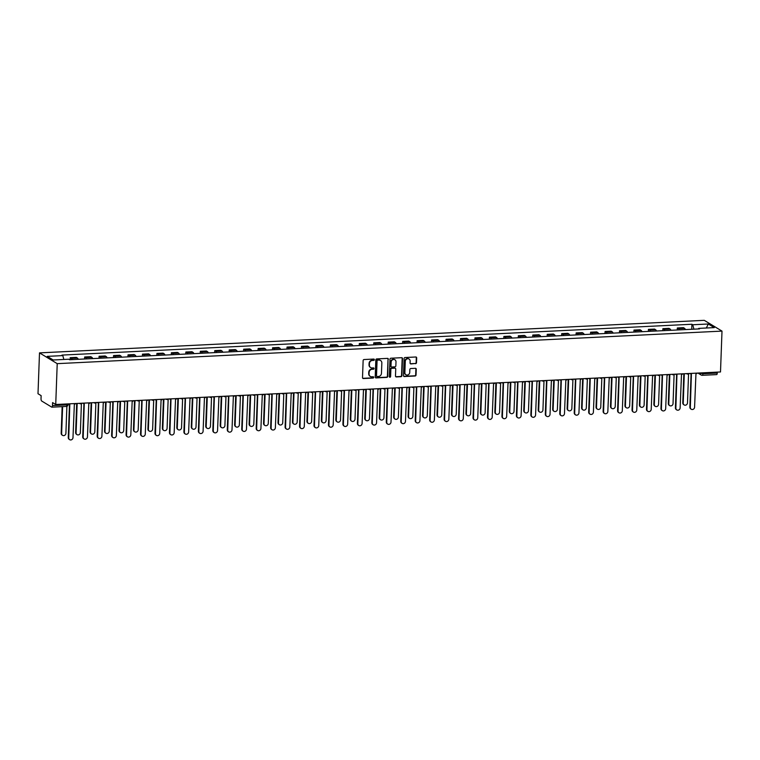 <?xml version="1.0" encoding="UTF-8"?>
<svg xmlns="http://www.w3.org/2000/svg" width="760" height="760" viewBox="0 0 760 760"><rect width="100%" height="100%" fill="white"/><g stroke="black" fill="none" stroke-linecap="round" stroke-linejoin="round"><path stroke-width="1.14" d="M374.357 359.698A0.684 0.617 121.3 0 0 373.749 359.062L364.087 359.537A0.978 0.883 121.3 0 0 363.137 360.525L362.51 377.634A0.978 0.883 121.3 0 0 363.385 378.537L373.046 378.062A0.684 0.617 121.3 0 0 373.426 376.817A0.684 0.617 121.3 0 0 373.103 376.732L371.849 376.798A3.116 2.831 121.3 0 1 369.046 373.901L369.103 372.466A3.116 2.831 121.3 0 1 372.124 369.284L373.378 369.227A0.684 0.617 121.3 0 0 373.749 367.983A0.684 0.617 121.3 0 0 373.426 367.897L372.172 367.954A3.116 2.831 121.3 0 1 369.369 365.056L369.426 363.631A3.116 2.831 121.3 0 1 372.447 360.449L373.702 360.392A0.684 0.617 121.3 0 0 374.357 359.698M370.49 367.469A3.116 2.831 121.3 0 1 369.018 364.847L369.075 363.423A3.116 2.831 121.3 0 1 372.096 360.24L373.34 360.173A0.684 0.617 121.3 0 0 373.882 359.072M362.748 378.29A0.978 0.883 121.3 0 0 363.033 378.318L372.695 377.844A0.684 0.617 121.3 0 0 373.236 376.741M370.167 376.305A3.116 2.831 121.3 0 1 368.695 373.683L368.742 372.257A3.116 2.831 121.3 0 1 371.773 369.075L373.017 369.008A0.684 0.617 121.3 0 0 373.559 367.906M415.549 363.698A0.978 0.883 121.3 0 0 416.49 362.71L416.67 357.903A0.978 0.883 121.3 0 0 415.796 357L405.061 357.523A0.978 0.883 121.3 0 0 404.111 358.52L403.484 375.62A0.978 0.883 121.3 0 0 404.358 376.533L415.093 376.01A0.978 0.883 121.3 0 0 416.043 375.012L416.252 369.217A0.978 0.883 121.3 0 0 415.378 368.305L410.78 368.534A0.978 0.883 121.3 0 0 409.839 369.531L409.735 372.4A2.603 2.365 121.3 0 1 405.945 374.747A2.603 2.365 121.3 0 1 404.871 372.637L405.279 361.38A2.603 2.365 121.3 0 1 409.07 359.034A2.603 2.365 121.3 0 1 410.144 361.142L410.077 363.023A0.978 0.883 121.3 0 0 410.951 363.926L415.188 363.489A0.978 0.883 121.3 0 0 416.138 362.491L416.309 357.694A0.978 0.883 121.3 0 0 416.072 357.038M722 331.103L720.499 371.963L55.727 404.5L57.218 363.651L722 331.103L704.273 320.33L39.501 352.877L38 393.727L41.135 395.637L41.03 398.63A1.985 0.703 -92.8 0 0 41.667 401.005L51.699 407.103A1.985 0.703 -92.8 0 0 51.861 407.151A1.985 0.703 -92.8 0 0 52.478 405.593L66.842 404.89L68.115 404.538L68.134 403.892M388.379 359.29A0.978 0.883 121.3 0 0 387.505 358.387L376.77 358.91A0.978 0.883 121.3 0 0 375.829 359.908L375.202 377.007A0.978 0.883 121.3 0 0 376.077 377.919L386.812 377.387A0.978 0.883 121.3 0 0 387.752 376.399L388.027 359.081A0.978 0.883 121.3 0 0 387.78 358.416M390.916 358.216L401.651 357.694A0.978 0.883 121.3 0 1 402.524 358.596L401.897 375.706A0.978 0.883 121.3 0 1 400.947 376.694L396.359 376.922A0.978 0.883 121.3 0 1 395.485 376.019L395.741 369.084A0.978 0.883 121.3 0 0 394.867 368.173L391.818 368.324A0.978 0.883 121.3 0 0 390.868 369.322L390.611 376.542A0.684 0.617 121.3 0 1 389.614 377.15A0.684 0.617 121.3 0 1 389.329 376.599L389.975 359.214A0.978 0.883 121.3 0 1 390.916 358.216M717.288 372.115L717.26 373.055A1.985 0.703 87.2 0 1 716.642 374.604A1.985 0.703 87.2 0 1 716.471 374.556M55.727 404.5L52.582 402.591L52.478 405.593M57.218 363.651L39.501 352.877M78.261 359.299A4.569 1.624 -92.8 0 0 77.396 358.045L71.278 358.34A4.569 1.624 87.2 0 1 72.143 359.603M71.278 358.34L70.195 357.684L70.129 359.698M77.396 358.045L76.313 357.39L70.195 357.684M84.578 358.995L84.654 356.981L85.737 357.637A4.569 1.624 87.2 0 1 86.602 358.891M92.71 358.596A4.569 1.624 -92.8 0 0 91.855 357.333L90.772 356.677L84.654 356.981M99.037 358.283L99.113 356.269L100.197 356.924A4.569 1.624 87.2 0 1 101.052 358.188M107.169 357.884A4.569 1.624 -92.8 0 0 106.305 356.63L105.231 355.974L99.113 356.269M113.496 357.58L113.563 355.566L114.646 356.221A4.569 1.624 87.2 0 1 115.51 357.476M121.628 357.181A4.569 1.624 -92.8 0 0 120.764 355.917L119.681 355.262L113.563 355.566M127.946 356.867L128.022 354.853L129.105 355.509A4.569 1.624 87.2 0 1 129.969 356.772M136.078 356.469A4.569 1.624 -92.8 0 0 135.223 355.214L134.14 354.559L128.022 354.853M142.405 356.165L142.481 354.151L143.564 354.806A4.569 1.624 87.2 0 1 144.419 356.06M150.537 355.765A4.569 1.624 -92.8 0 0 149.673 354.502L148.599 353.846L142.481 354.151M156.864 355.452L156.93 353.438L158.013 354.094A4.569 1.624 87.2 0 1 158.878 355.357M164.996 355.053A4.569 1.624 -92.8 0 0 164.131 353.799L163.048 353.144L156.93 353.438M171.314 354.749L171.389 352.735L172.472 353.39A4.569 1.624 87.2 0 1 173.337 354.644M179.445 354.35A4.569 1.624 -92.8 0 0 178.59 353.087L177.507 352.431L171.389 352.735M185.773 354.036L185.848 352.022L186.931 352.678A4.569 1.624 87.2 0 1 187.786 353.941M193.905 353.637A4.569 1.624 -92.8 0 0 193.04 352.383L191.957 351.728L185.848 352.022M200.232 353.334L200.298 351.32L201.381 351.975A4.569 1.624 87.2 0 1 202.245 353.229M208.364 352.934A4.569 1.624 -92.8 0 0 207.499 351.671L206.416 351.015L200.298 351.32M214.681 352.621L214.757 350.607L215.84 351.262A4.569 1.624 87.2 0 1 216.704 352.526M222.813 352.222A4.569 1.624 -92.8 0 0 221.958 350.968L220.875 350.312L214.757 350.607M229.14 351.918L229.216 349.904L230.289 350.559A4.569 1.624 87.2 0 1 231.154 351.813M237.272 351.519A4.569 1.624 -92.8 0 0 236.407 350.255L235.325 349.6L229.216 349.904M243.599 351.205L243.666 349.191L244.748 349.847A4.569 1.624 87.2 0 1 245.613 351.11M251.731 350.806A4.569 1.624 -92.8 0 0 250.866 349.552L249.784 348.897L243.666 349.191M258.048 350.502L258.124 348.488L259.207 349.144A4.569 1.624 87.2 0 1 260.072 350.398M266.18 350.103A4.569 1.624 -92.8 0 0 265.326 348.84L264.242 348.184L258.124 348.488M272.507 349.79L272.584 347.776L273.657 348.431A4.569 1.624 87.2 0 1 274.522 349.695M280.639 349.391A4.569 1.624 -92.8 0 0 279.775 348.137L278.692 347.481L272.584 347.776M286.966 349.087L287.033 347.073L288.116 347.728A4.569 1.624 87.2 0 1 288.981 348.983M295.099 348.688A4.569 1.624 -92.8 0 0 294.234 347.424L293.151 346.769L287.033 347.073M301.416 348.374L301.492 346.36L302.575 347.016A4.569 1.624 87.2 0 1 303.44 348.279M309.548 347.976A4.569 1.624 -92.8 0 0 308.693 346.721L307.61 346.066L301.492 346.36M315.875 347.672L315.951 345.658L317.024 346.313A4.569 1.624 87.2 0 1 317.889 347.577M324.007 347.272A4.569 1.624 -92.8 0 0 323.142 346.009L322.059 345.353L315.951 345.658M330.334 346.959L330.401 344.945L331.483 345.601A4.569 1.624 87.2 0 1 332.348 346.864M338.466 346.57A4.569 1.624 -92.8 0 0 337.601 345.306L336.519 344.651L330.401 344.945M344.784 346.256L344.859 344.242L345.942 344.897A4.569 1.624 87.2 0 1 346.798 346.161M352.916 345.857A4.569 1.624 -92.8 0 0 352.06 344.594L350.977 343.938L344.859 344.242M359.242 345.543L359.319 343.529L360.392 344.195A4.569 1.624 87.2 0 1 361.256 345.448M367.374 345.154A4.569 1.624 -92.8 0 0 366.51 343.89L365.427 343.235L359.319 343.529M373.692 344.841L373.768 342.827L374.851 343.482A4.569 1.624 87.2 0 1 375.715 344.745M381.834 344.441A4.569 1.624 -92.8 0 0 380.969 343.188L379.886 342.522L373.768 342.827M388.151 344.128L388.227 342.114L389.31 342.779A4.569 1.624 87.2 0 1 390.165 344.033M396.283 343.738A4.569 1.624 -92.8 0 0 395.428 342.475L394.345 341.82L388.227 342.114M402.61 343.425L402.686 341.411L403.759 342.066A4.569 1.624 87.2 0 1 404.624 343.33M410.742 343.026A4.569 1.624 -92.8 0 0 409.877 341.772L408.794 341.107L402.686 341.411M417.059 342.712L417.135 340.698L418.219 341.363A4.569 1.624 87.2 0 1 419.083 342.617M425.201 342.323A4.569 1.624 -92.8 0 0 424.337 341.059L423.253 340.404L417.135 340.698M431.519 342.01L431.594 339.995L432.677 340.651A4.569 1.624 87.2 0 1 433.533 341.915M439.651 341.61A4.569 1.624 -92.8 0 0 438.786 340.356L437.712 339.691L431.594 339.995M445.977 341.297L446.053 339.283L447.127 339.948A4.569 1.624 87.2 0 1 447.991 341.202M454.109 340.908A4.569 1.624 -92.8 0 0 453.245 339.644L452.162 338.988L446.053 339.283M460.427 340.594L460.503 338.58L461.586 339.235A4.569 1.624 87.2 0 1 462.45 340.499M468.568 340.195A4.569 1.624 -92.8 0 0 467.704 338.941L466.621 338.276L460.503 338.58M474.886 339.881L474.962 337.867L476.045 338.533A4.569 1.624 87.2 0 1 476.9 339.786M483.018 339.492A4.569 1.624 -92.8 0 0 482.153 338.228L481.08 337.573L474.962 337.867M489.345 339.178L489.421 337.165L490.494 337.82A4.569 1.624 87.2 0 1 491.359 339.084M497.477 338.779A4.569 1.624 -92.8 0 0 496.612 337.526L495.529 336.86L489.421 337.165M503.794 338.476L503.87 336.452L504.953 337.117A4.569 1.624 87.2 0 1 505.818 338.371M511.926 338.077A4.569 1.624 -92.8 0 0 511.072 336.813L509.988 336.158L503.87 336.452M518.253 337.763L518.329 335.749L519.413 336.404A4.569 1.624 87.2 0 1 520.267 337.668M526.385 337.364A4.569 1.624 -92.8 0 0 525.521 336.11L524.447 335.445L518.329 335.749M532.712 337.06L532.779 335.036L533.862 335.702A4.569 1.624 87.2 0 1 534.726 336.955M540.844 336.661A4.569 1.624 -92.8 0 0 539.98 335.397L538.897 334.742L532.779 335.036M547.162 336.347L547.238 334.334L548.321 334.989A4.569 1.624 87.2 0 1 549.186 336.252M555.294 335.948A4.569 1.624 -92.8 0 0 554.439 334.695L553.356 334.029L547.238 334.334M561.621 335.644L561.697 333.621L562.78 334.286A4.569 1.624 87.2 0 1 563.635 335.54M569.753 335.245A4.569 1.624 -92.8 0 0 568.889 333.982L567.815 333.327L561.697 333.621M576.08 334.932L576.146 332.918L577.23 333.573A4.569 1.624 87.2 0 1 578.094 334.837M584.212 334.533A4.569 1.624 -92.8 0 0 583.347 333.279L582.264 332.614L576.146 332.918M590.529 334.229L590.606 332.205L591.688 332.87A4.569 1.624 87.2 0 1 592.553 334.124M598.661 333.83A4.569 1.624 -92.8 0 0 597.806 332.566L596.723 331.911L590.606 332.205M604.989 333.516L605.064 331.502L606.147 332.158A4.569 1.624 87.2 0 1 607.003 333.422M613.12 333.117A4.569 1.624 -92.8 0 0 612.256 331.863L611.183 331.198L605.064 331.502M619.447 332.813L619.514 330.79L620.597 331.455A4.569 1.624 87.2 0 1 621.461 332.709M627.579 332.415A4.569 1.624 -92.8 0 0 626.715 331.151L625.632 330.495L619.514 330.79M633.897 332.101L633.973 330.087L635.056 330.742A4.569 1.624 87.2 0 1 635.92 332.006M642.029 331.702A4.569 1.624 -92.8 0 0 641.174 330.448L640.091 329.783L633.973 330.087M648.356 331.398L648.432 329.374L649.515 330.04A4.569 1.624 87.2 0 1 650.37 331.293M656.488 330.999A4.569 1.624 -92.8 0 0 655.623 329.735L654.55 329.08L648.432 329.374M662.815 330.685L662.881 328.672L663.964 329.327A4.569 1.624 87.2 0 1 664.829 330.591M670.947 330.286A4.569 1.624 -92.8 0 0 670.082 329.033L669 328.367L662.881 328.672M677.264 329.983L677.341 327.969L678.423 328.624A4.569 1.624 87.2 0 1 679.288 329.878M685.396 329.584A4.569 1.624 -92.8 0 0 684.542 328.32L683.458 327.665L677.341 327.969M693.928 329.166L692.74 324.757L708.311 323.998L714.267 327.617L698.697 328.387L699.533 328.89L69.587 359.727L68.761 359.224L53.191 359.983L47.234 356.364L62.804 355.604L63.84 359.461M692.74 324.757L691.904 324.254L61.968 355.091L62.804 355.604M691.723 329.27L691.904 324.254M698.697 328.387L698.402 328.947M706.325 328.006L708.311 323.998M375.44 377.663A0.978 0.883 121.3 0 0 375.725 377.701L386.45 377.178A0.978 0.883 121.3 0 0 387.401 376.181L388.027 359.081M377.72 360.192A0.684 0.617 121.3 0 0 377.065 360.886L376.513 375.905A0.684 0.617 121.3 0 0 377.122 376.533L378.442 376.476A3.116 2.831 121.3 0 0 381.463 373.293L381.843 363.023A3.116 2.831 121.3 0 0 379.041 360.126L377.368 359.974A0.684 0.617 121.3 0 0 376.703 360.677L377.065 360.886M376.637 376.314A0.684 0.617 121.3 0 1 376.162 375.687L376.703 360.677M380.37 360.401A3.116 2.831 121.3 0 0 378.689 359.917L379.041 360.126M377.368 359.974L378.689 359.917M395.722 376.675A0.978 0.883 121.3 0 0 396.007 376.703L400.596 376.485A0.978 0.883 121.3 0 0 401.546 375.487L402.173 358.387A0.978 0.883 121.3 0 0 401.926 357.722M395.143 368.21A0.978 0.883 121.3 0 0 394.506 367.963L391.457 368.106A0.978 0.883 121.3 0 0 390.516 369.103L390.611 376.542M389.462 377.017A0.684 0.617 121.3 0 0 390.25 376.323M395.998 361.883A2.603 2.365 121.3 0 0 392.464 359.841A2.603 2.365 121.3 0 0 391.134 362.121L390.991 366.092A0.978 0.883 121.3 0 0 391.865 366.994L394.915 366.842A0.978 0.883 121.3 0 0 395.856 365.854L395.998 361.883M394.744 359.68A2.603 2.365 121.3 0 0 390.783 361.902L391.134 362.121M391.229 366.748A0.978 0.883 121.3 0 1 390.64 365.873L390.783 361.902M410.315 363.679A0.978 0.883 121.3 0 0 410.599 363.707L415.188 363.489M408.889 358.938A2.603 2.365 121.3 0 0 404.928 361.161L405.279 361.38M405.773 374.632A2.603 2.365 121.3 0 1 404.51 372.428L404.928 361.161M403.731 376.285A0.978 0.883 121.3 0 0 404.006 376.314L414.741 375.791A0.978 0.883 121.3 0 0 415.682 374.794L415.901 368.999A0.978 0.883 121.3 0 0 415.653 368.344M62.624 406.619L61.636 433.513A2.28 2.071 121.3 0 0 64.733 435.299A2.28 2.071 121.3 0 0 65.901 433.305L66.889 406.296M62.586 435.356L62.12 435.081A2.28 2.071 -58.7 0 1 61.18 433.228L62.149 406.647M68.476 403.873A1.985 1.805 121.3 0 0 69.815 404.434L68.723 437.827A2.28 2.071 121.3 0 0 71.829 439.612A2.28 2.071 121.3 0 0 72.989 437.617L74.356 404.206A1.985 1.805 121.3 0 0 75.734 403.522M69.673 439.669L69.207 439.384A2.28 2.071 -58.7 0 1 68.267 437.541L69.483 404.415M68.846 404.197L68.39 403.911A1.985 1.805 -58.7 0 1 68.343 403.883M77.168 403.455L76.095 432.801A2.28 2.071 121.3 0 0 79.192 434.596A2.28 2.071 121.3 0 0 80.351 432.592L81.415 403.655M77.035 434.653L76.579 434.368A2.28 2.071 -58.7 0 1 75.629 432.526L76.694 403.474M91.627 402.743L90.544 432.098A2.28 2.071 121.3 0 0 93.651 433.884A2.28 2.071 121.3 0 0 94.81 431.889L95.874 402.942M91.495 433.941L91.029 433.666A2.28 2.071 -58.7 0 1 90.088 431.813L91.153 402.772M82.925 403.17A1.985 1.805 121.3 0 0 84.265 403.721L83.182 437.114A2.28 2.071 121.3 0 0 86.279 438.9A2.28 2.071 121.3 0 0 87.447 436.905L88.806 403.503A1.985 1.805 121.3 0 0 90.193 402.819M84.122 438.957L83.666 438.681A2.28 2.071 -58.7 0 1 82.716 436.838L83.932 403.712M83.305 403.484L82.849 403.209A1.985 1.805 -58.7 0 1 82.802 403.18M97.385 402.458A1.985 1.805 121.3 0 0 98.724 403.019L97.641 436.411A2.28 2.071 121.3 0 0 100.738 438.197A2.28 2.071 121.3 0 0 101.897 436.202L103.265 402.791A1.985 1.805 121.3 0 0 104.642 402.106M98.581 438.254L98.126 437.969A2.28 2.071 -58.7 0 1 97.175 436.126L98.391 402.999M97.764 402.781L97.299 402.496A1.985 1.805 -58.7 0 1 97.261 402.467M106.077 402.04L105.004 431.385A2.28 2.071 121.3 0 0 108.1 433.181A2.28 2.071 121.3 0 0 109.269 431.176L110.323 402.24M105.953 433.238L105.488 432.953A2.28 2.071 -58.7 0 1 104.547 431.11L105.611 402.059M120.536 401.327L119.462 430.683A2.28 2.071 121.3 0 0 122.559 432.469A2.28 2.071 121.3 0 0 123.718 430.474L124.782 401.527M120.403 432.526L119.947 432.25A2.28 2.071 -58.7 0 1 118.997 430.397L120.061 401.356M134.995 400.624L133.912 429.97A2.28 2.071 121.3 0 0 137.018 431.765A2.28 2.071 121.3 0 0 138.177 429.761L139.241 400.824M134.862 431.822L134.397 431.537A2.28 2.071 -58.7 0 1 133.456 429.695L134.52 400.644M111.843 401.755A1.985 1.805 121.3 0 0 113.183 402.306L112.09 435.698A2.28 2.071 121.3 0 0 115.197 437.484A2.28 2.071 121.3 0 0 116.356 435.49L117.724 402.087A1.985 1.805 121.3 0 0 119.102 401.403M113.04 437.541L112.575 437.266A2.28 2.071 -58.7 0 1 111.635 435.423L112.85 402.296M112.214 402.068L111.758 401.793A1.985 1.805 -58.7 0 1 111.71 401.764M126.293 401.042A1.985 1.805 121.3 0 0 127.632 401.603L126.549 434.995A2.28 2.071 121.3 0 0 129.647 436.781A2.28 2.071 121.3 0 0 130.815 434.786L132.173 401.375A1.985 1.805 121.3 0 0 133.56 400.691M127.49 436.838L127.034 436.553A2.28 2.071 -58.7 0 1 126.084 434.71L127.3 401.584M126.673 401.365L126.217 401.08A1.985 1.805 -58.7 0 1 126.169 401.052M140.752 400.339A1.985 1.805 121.3 0 0 142.091 400.89L141.008 434.283A2.28 2.071 121.3 0 0 144.105 436.069A2.28 2.071 121.3 0 0 145.264 434.074L146.632 400.672A1.985 1.805 121.3 0 0 148.01 399.988M141.949 436.126L141.493 435.851A2.28 2.071 -58.7 0 1 140.543 434.007L141.759 400.881M141.132 400.653L140.666 400.377A1.985 1.805 -58.7 0 1 140.629 400.349M149.445 399.912L148.371 429.267A2.28 2.071 121.3 0 0 151.468 431.053A2.28 2.071 121.3 0 0 152.636 429.058L153.691 400.111M149.321 431.11L148.855 430.834A2.28 2.071 -58.7 0 1 147.915 428.982L148.979 399.94M155.211 399.627A1.985 1.805 121.3 0 0 156.55 400.188L155.458 433.58A2.28 2.071 121.3 0 0 158.564 435.366A2.28 2.071 121.3 0 0 159.724 433.371L161.082 399.959A1.985 1.805 121.3 0 0 162.469 399.276M156.408 435.423L155.942 435.138A2.28 2.071 -58.7 0 1 155.002 433.295L156.218 400.168M155.582 399.95L155.125 399.665A1.985 1.805 -58.7 0 1 155.078 399.637M163.903 399.209L162.83 428.555A2.28 2.071 121.3 0 0 165.927 430.35A2.28 2.071 121.3 0 0 167.086 428.345L168.15 399.409M163.77 430.407L163.314 430.122A2.28 2.071 -58.7 0 1 162.364 428.279L163.428 399.228M169.66 398.924A1.985 1.805 121.3 0 0 171 399.475L169.917 432.867A2.28 2.071 121.3 0 0 173.014 434.653A2.28 2.071 121.3 0 0 174.182 432.659L175.541 399.256A1.985 1.805 121.3 0 0 176.928 398.572M170.857 434.71L170.401 434.435A2.28 2.071 -58.7 0 1 169.452 432.592L170.667 399.465M170.041 399.237L169.584 398.962A1.985 1.805 -58.7 0 1 169.537 398.933M178.362 398.497L177.28 427.851A2.28 2.071 121.3 0 0 180.386 429.637A2.28 2.071 121.3 0 0 181.545 427.642L182.609 398.696M178.23 429.695L177.764 429.419A2.28 2.071 -58.7 0 1 176.823 427.566L177.887 398.525M184.119 398.221A1.985 1.805 121.3 0 0 185.459 398.772L184.376 432.164A2.28 2.071 121.3 0 0 187.473 433.95A2.28 2.071 121.3 0 0 188.632 431.955L190 398.544A1.985 1.805 121.3 0 0 191.377 397.86M185.316 434.007L184.861 433.732A2.28 2.071 -58.7 0 1 183.91 431.88L185.126 398.753M184.5 398.534L184.034 398.249A1.985 1.805 -58.7 0 1 183.986 398.221M192.812 397.793L191.739 427.139A2.28 2.071 121.3 0 0 194.835 428.934A2.28 2.071 121.3 0 0 196.004 426.93L197.059 397.993M192.679 428.991L192.223 428.706A2.28 2.071 -58.7 0 1 191.282 426.863L192.346 397.812M198.578 397.508A1.985 1.805 121.3 0 0 199.918 398.059L198.825 431.452A2.28 2.071 121.3 0 0 201.932 433.238A2.28 2.071 121.3 0 0 203.091 431.243L204.45 397.841A1.985 1.805 121.3 0 0 205.836 397.157M199.775 433.305L199.31 433.019A2.28 2.071 -58.7 0 1 198.369 431.176L199.585 398.05M198.949 397.822L198.493 397.546A1.985 1.805 -58.7 0 1 198.445 397.518M207.271 397.081L206.197 426.436A2.28 2.071 121.3 0 0 209.294 428.222A2.28 2.071 121.3 0 0 210.453 426.227L211.517 397.28M207.138 428.279L206.682 428.003A2.28 2.071 -58.7 0 1 205.732 426.151L206.796 397.109M213.028 396.805A1.985 1.805 121.3 0 0 214.368 397.356L213.284 430.749A2.28 2.071 121.3 0 0 216.381 432.535A2.28 2.071 121.3 0 0 217.55 430.54L218.909 397.128A1.985 1.805 121.3 0 0 220.295 396.445M214.225 432.592L213.769 432.316A2.28 2.071 -58.7 0 1 212.819 430.464L214.035 397.337M213.408 397.119L212.952 396.834A1.985 1.805 -58.7 0 1 212.905 396.805M221.73 396.378L220.647 425.724A2.28 2.071 121.3 0 0 223.754 427.519A2.28 2.071 121.3 0 0 224.912 425.514L225.976 396.577M221.597 427.576L221.131 427.291A2.28 2.071 -58.7 0 1 220.191 425.448L221.255 396.397M227.487 396.093A1.985 1.805 121.3 0 0 228.826 396.644L227.743 430.036A2.28 2.071 121.3 0 0 230.84 431.822A2.28 2.071 121.3 0 0 231.999 429.827L233.368 396.425A1.985 1.805 121.3 0 0 234.745 395.741M228.684 431.889L228.228 431.604A2.28 2.071 -58.7 0 1 227.278 429.761L228.494 396.634M227.867 396.406L227.401 396.131A1.985 1.805 -58.7 0 1 227.354 396.102M236.179 395.666L235.106 425.02A2.28 2.071 121.3 0 0 238.203 426.806A2.28 2.071 121.3 0 0 239.371 424.812L240.426 395.865M236.046 426.863L235.59 426.588A2.28 2.071 -58.7 0 1 234.641 424.735L235.714 395.694M241.946 395.39A1.985 1.805 121.3 0 0 243.276 395.941L242.193 429.333A2.28 2.071 121.3 0 0 245.299 431.119A2.28 2.071 121.3 0 0 246.458 429.124L247.817 395.722A1.985 1.805 121.3 0 0 249.204 395.029M243.143 431.176L242.677 430.901A2.28 2.071 -58.7 0 1 241.737 429.048L242.953 395.922M242.316 395.703L241.861 395.418A1.985 1.805 -58.7 0 1 241.813 395.39M250.638 394.962L249.565 424.308A2.28 2.071 121.3 0 0 252.662 426.103A2.28 2.071 121.3 0 0 253.821 424.099L254.885 395.162M250.505 426.16L250.049 425.875A2.28 2.071 -58.7 0 1 249.099 424.033L250.163 394.981M256.395 394.677A1.985 1.805 121.3 0 0 257.735 395.228L256.652 428.621A2.28 2.071 121.3 0 0 259.749 430.407A2.28 2.071 121.3 0 0 260.917 428.412L262.276 395.01A1.985 1.805 121.3 0 0 263.663 394.326M257.592 430.474L257.137 430.188A2.28 2.071 -58.7 0 1 256.187 428.345L257.402 395.219M256.776 394.991L256.32 394.715A1.985 1.805 -58.7 0 1 256.272 394.687M265.098 394.25L264.014 423.605A2.28 2.071 121.3 0 0 267.121 425.391A2.28 2.071 121.3 0 0 268.28 423.396L269.344 394.449M264.964 425.448L264.499 425.173A2.28 2.071 -58.7 0 1 263.558 423.32L264.623 394.278M270.854 393.974A1.985 1.805 121.3 0 0 272.194 394.526L271.111 427.918A2.28 2.071 121.3 0 0 274.208 429.704A2.28 2.071 121.3 0 0 275.367 427.709L276.735 394.307A1.985 1.805 121.3 0 0 278.113 393.613M272.051 429.761L271.586 429.485A2.28 2.071 -58.7 0 1 270.645 427.633L271.861 394.506M271.234 394.288L270.769 394.003A1.985 1.805 -58.7 0 1 270.721 393.974M279.547 393.547L278.474 422.892A2.28 2.071 121.3 0 0 281.57 424.688A2.28 2.071 121.3 0 0 282.739 422.683L283.793 393.747M279.414 424.745L278.958 424.46A2.28 2.071 -58.7 0 1 278.008 422.617L279.081 393.566M285.313 393.262A1.985 1.805 121.3 0 0 286.644 393.813L285.56 427.205A2.28 2.071 121.3 0 0 288.658 428.991A2.28 2.071 121.3 0 0 289.826 426.997L291.184 393.594A1.985 1.805 121.3 0 0 292.572 392.91M286.51 429.058L286.045 428.773A2.28 2.071 -58.7 0 1 285.104 426.93L286.32 393.803M285.684 393.575L285.228 393.3A1.985 1.805 -58.7 0 1 285.18 393.272M294.006 392.834L292.933 422.19A2.28 2.071 121.3 0 0 296.029 423.976A2.28 2.071 121.3 0 0 297.188 421.981L298.252 393.034M293.873 424.033L293.417 423.757A2.28 2.071 -58.7 0 1 292.467 421.904L293.531 392.863M299.763 392.559A1.985 1.805 121.3 0 0 301.102 393.11L300.019 426.502A2.28 2.071 121.3 0 0 303.116 428.288A2.28 2.071 121.3 0 0 304.285 426.293L305.644 392.891A1.985 1.805 121.3 0 0 307.03 392.198M300.96 428.345L300.504 428.07A2.28 2.071 -58.7 0 1 299.554 426.217L300.77 393.091M300.143 392.873L299.677 392.587A1.985 1.805 -58.7 0 1 299.639 392.559M308.465 392.131L307.382 421.477A2.28 2.071 121.3 0 0 310.488 423.272A2.28 2.071 121.3 0 0 311.647 421.268L312.712 392.331M308.332 423.329L307.866 423.044A2.28 2.071 -58.7 0 1 306.926 421.202L307.99 392.151M314.222 391.846A1.985 1.805 121.3 0 0 315.562 392.397L314.478 425.79A2.28 2.071 121.3 0 0 317.575 427.576A2.28 2.071 121.3 0 0 318.734 425.581L320.102 392.179A1.985 1.805 121.3 0 0 321.48 391.495M315.419 427.642L314.953 427.358A2.28 2.071 -58.7 0 1 314.013 425.514L315.229 392.388M314.602 392.16L314.137 391.884A1.985 1.805 -58.7 0 1 314.089 391.856M322.915 391.419L321.841 420.774A2.28 2.071 121.3 0 0 324.938 422.56A2.28 2.071 121.3 0 0 326.106 420.565L327.161 391.618M322.781 422.617L322.325 422.341A2.28 2.071 -58.7 0 1 321.375 420.489L322.449 391.447M328.681 391.144A1.985 1.805 121.3 0 0 330.011 391.695L328.928 425.087A2.28 2.071 121.3 0 0 332.025 426.873A2.28 2.071 121.3 0 0 333.194 424.878L334.552 391.476A1.985 1.805 121.3 0 0 335.939 390.783M329.878 426.93L329.412 426.654A2.28 2.071 -58.7 0 1 328.472 424.802L329.688 391.675M329.051 391.457L328.595 391.172A1.985 1.805 -58.7 0 1 328.548 391.144M337.373 390.716L336.3 420.062A2.28 2.071 121.3 0 0 339.397 421.857A2.28 2.071 121.3 0 0 340.556 419.862L341.62 390.916M337.24 421.914L336.784 421.629A2.28 2.071 -58.7 0 1 335.834 419.786L336.898 390.735M343.13 390.431A1.985 1.805 121.3 0 0 344.47 390.982L343.387 424.374A2.28 2.071 121.3 0 0 346.484 426.16A2.28 2.071 121.3 0 0 347.652 424.166L349.011 390.763A1.985 1.805 121.3 0 0 350.398 390.079M344.327 426.227L343.872 425.942A2.28 2.071 -58.7 0 1 342.922 424.099L344.137 390.972M343.51 390.744L343.045 390.469A1.985 1.805 -58.7 0 1 343.007 390.44M351.832 390.003L350.749 419.358A2.28 2.071 121.3 0 0 353.856 421.144A2.28 2.071 121.3 0 0 355.015 419.149L356.079 390.203M351.699 421.202L351.234 420.926A2.28 2.071 -58.7 0 1 350.293 419.073L351.358 390.032M357.589 389.728A1.985 1.805 121.3 0 0 358.929 390.279L357.837 423.671A2.28 2.071 121.3 0 0 360.943 425.457A2.28 2.071 121.3 0 0 362.102 423.462L363.47 390.06A1.985 1.805 121.3 0 0 364.847 389.367M358.786 425.514L358.321 425.239A2.28 2.071 -58.7 0 1 357.38 423.387L358.596 390.26M357.969 390.041L357.504 389.756A1.985 1.805 -58.7 0 1 357.456 389.728M366.282 389.3L365.209 418.646A2.28 2.071 121.3 0 0 368.305 420.441A2.28 2.071 121.3 0 0 369.474 418.447L370.528 389.5M366.149 420.498L365.693 420.213A2.28 2.071 -58.7 0 1 364.743 418.37L365.816 389.32M372.048 389.015A1.985 1.805 121.3 0 0 373.378 389.566L372.295 422.959A2.28 2.071 121.3 0 0 375.392 424.745A2.28 2.071 121.3 0 0 376.561 422.75L377.919 389.348A1.985 1.805 121.3 0 0 379.306 388.664M373.245 424.812L372.78 424.526A2.28 2.071 -58.7 0 1 371.839 422.683L373.046 389.557M372.419 389.329L371.963 389.053A1.985 1.805 -58.7 0 1 371.916 389.025M380.741 388.588L379.667 417.943A2.28 2.071 121.3 0 0 382.764 419.729A2.28 2.071 121.3 0 0 383.923 417.734L384.987 388.787M380.608 419.786L380.152 419.51A2.28 2.071 -58.7 0 1 379.202 417.658L380.266 388.616M386.498 388.312A1.985 1.805 121.3 0 0 387.837 388.863L386.755 422.256A2.28 2.071 121.3 0 0 389.851 424.042A2.28 2.071 121.3 0 0 391.01 422.047L392.378 388.645A1.985 1.805 121.3 0 0 393.765 387.952M387.695 424.099L387.239 423.823A2.28 2.071 -58.7 0 1 386.289 421.971L387.505 388.844M386.878 388.626L386.412 388.341A1.985 1.805 -58.7 0 1 386.374 388.312M395.2 387.885L394.117 417.24A2.28 2.071 121.3 0 0 397.224 419.026A2.28 2.071 121.3 0 0 398.382 417.031L399.447 388.084M395.067 419.083L394.601 418.798A2.28 2.071 -58.7 0 1 393.661 416.955L394.725 387.904M400.957 387.6A1.985 1.805 121.3 0 0 402.296 388.16L401.204 421.543A2.28 2.071 121.3 0 0 404.31 423.329A2.28 2.071 121.3 0 0 405.469 421.334L406.837 387.933A1.985 1.805 121.3 0 0 408.215 387.248M402.154 423.396L401.688 423.111A2.28 2.071 -58.7 0 1 400.748 421.268L401.964 388.141M401.337 387.913L400.872 387.638A1.985 1.805 -58.7 0 1 400.824 387.609M409.649 387.173L408.576 416.527A2.28 2.071 121.3 0 0 411.673 418.313A2.28 2.071 121.3 0 0 412.841 416.318L413.896 387.372M409.516 418.37L409.06 418.095A2.28 2.071 -58.7 0 1 408.11 416.252L409.174 387.201M415.416 386.897A1.985 1.805 121.3 0 0 416.746 387.448L415.663 420.84A2.28 2.071 121.3 0 0 418.76 422.626A2.28 2.071 121.3 0 0 419.928 420.631L421.287 387.229A1.985 1.805 121.3 0 0 422.674 386.536M416.613 422.683L416.147 422.408A2.28 2.071 -58.7 0 1 415.207 420.555L416.413 387.429M415.786 387.21L415.33 386.925A1.985 1.805 -58.7 0 1 415.283 386.897M424.108 386.469L423.035 415.824A2.28 2.071 121.3 0 0 426.132 417.61A2.28 2.071 121.3 0 0 427.291 415.615L428.355 386.669M423.976 417.667L423.51 417.382A2.28 2.071 -58.7 0 1 422.57 415.54L423.633 386.488M429.865 386.184A1.985 1.805 121.3 0 0 431.205 386.745L430.122 420.128A2.28 2.071 121.3 0 0 433.219 421.923A2.28 2.071 121.3 0 0 434.378 419.919L435.746 386.517A1.985 1.805 121.3 0 0 437.133 385.833M431.062 421.981L430.606 421.695A2.28 2.071 -58.7 0 1 429.656 419.852L430.873 386.726M430.245 386.498L429.78 386.222A1.985 1.805 -58.7 0 1 429.742 386.194M438.558 385.757L437.484 415.112A2.28 2.071 121.3 0 0 440.581 416.898A2.28 2.071 121.3 0 0 441.75 414.903L442.814 385.956M438.434 416.955L437.969 416.68A2.28 2.071 -58.7 0 1 437.028 414.837L438.092 385.785M444.324 385.481A1.985 1.805 121.3 0 0 445.664 386.033L444.572 419.425A2.28 2.071 121.3 0 0 447.678 421.211A2.28 2.071 121.3 0 0 448.837 419.216L450.205 385.814A1.985 1.805 121.3 0 0 451.582 385.12M445.522 421.268L445.056 420.992A2.28 2.071 -58.7 0 1 444.115 419.14L445.331 386.013M444.704 385.795L444.239 385.51A1.985 1.805 -58.7 0 1 444.191 385.481M453.017 385.054L451.943 414.409A2.28 2.071 121.3 0 0 455.041 416.195A2.28 2.071 121.3 0 0 456.209 414.2L457.263 385.253M452.884 416.252L452.428 415.967A2.28 2.071 -58.7 0 1 451.478 414.124L452.542 385.073M458.784 384.769A1.985 1.805 121.3 0 0 460.113 385.329L459.03 418.712A2.28 2.071 121.3 0 0 462.127 420.508A2.28 2.071 121.3 0 0 463.296 418.503L464.654 385.101A1.985 1.805 121.3 0 0 466.041 384.417M459.98 420.565L459.515 420.28A2.28 2.071 -58.7 0 1 458.574 418.437L459.781 385.31M459.154 385.082L458.698 384.807A1.985 1.805 -58.7 0 1 458.651 384.778M467.476 384.341L466.393 413.697A2.28 2.071 121.3 0 0 469.499 415.483A2.28 2.071 121.3 0 0 470.659 413.487L471.722 384.541M467.343 415.54L466.877 415.264A2.28 2.071 -58.7 0 1 465.937 413.421L467.001 384.37M473.233 384.066A1.985 1.805 121.3 0 0 474.572 384.617L473.49 418.009A2.28 2.071 121.3 0 0 476.587 419.795A2.28 2.071 121.3 0 0 477.745 417.8L479.113 384.398A1.985 1.805 121.3 0 0 480.5 383.705M474.43 419.852L473.974 419.577A2.28 2.071 -58.7 0 1 473.024 417.724L474.24 384.598M473.613 384.38L473.147 384.094A1.985 1.805 -58.7 0 1 473.109 384.066M481.925 383.638L480.852 412.993A2.28 2.071 121.3 0 0 483.949 414.779A2.28 2.071 121.3 0 0 485.117 412.784L486.181 383.838M481.802 414.837L481.337 414.551A2.28 2.071 -58.7 0 1 480.396 412.709L481.46 383.658M487.692 383.353A1.985 1.805 121.3 0 0 489.031 383.914L487.939 417.297A2.28 2.071 121.3 0 0 491.045 419.092A2.28 2.071 121.3 0 0 492.204 417.088L493.572 383.686A1.985 1.805 121.3 0 0 494.95 383.002M488.889 419.149L488.423 418.865A2.28 2.071 -58.7 0 1 487.483 417.022L488.699 383.895M488.072 383.667L487.606 383.391A1.985 1.805 -58.7 0 1 487.559 383.363M496.384 382.926L495.311 412.281A2.28 2.071 121.3 0 0 498.408 414.067A2.28 2.071 121.3 0 0 499.576 412.072L500.631 383.125M496.251 414.124L495.795 413.849A2.28 2.071 -58.7 0 1 494.845 412.005L495.909 382.954M502.151 382.651A1.985 1.805 121.3 0 0 503.481 383.202L502.398 416.594A2.28 2.071 121.3 0 0 505.495 418.38A2.28 2.071 121.3 0 0 506.663 416.385L508.022 382.983A1.985 1.805 121.3 0 0 509.409 382.29M503.348 418.437L502.882 418.161A2.28 2.071 -58.7 0 1 501.942 416.309L503.148 383.183M502.522 382.964L502.065 382.679A1.985 1.805 -58.7 0 1 502.018 382.651M510.844 382.223L509.76 411.578A2.28 2.071 121.3 0 0 512.867 413.364A2.28 2.071 121.3 0 0 514.026 411.369L515.09 382.423M510.711 413.421L510.245 413.136A2.28 2.071 -58.7 0 1 509.304 411.293L510.368 382.242M516.6 381.938A1.985 1.805 121.3 0 0 517.94 382.498L516.857 415.881A2.28 2.071 121.3 0 0 519.954 417.677A2.28 2.071 121.3 0 0 521.113 415.673L522.481 382.27A1.985 1.805 121.3 0 0 523.868 381.587M517.797 417.734L517.341 417.449A2.28 2.071 -58.7 0 1 516.392 415.606L517.607 382.479M516.981 382.251L516.515 381.976A1.985 1.805 -58.7 0 1 516.477 381.947M525.293 381.51L524.219 410.865A2.28 2.071 121.3 0 0 527.317 412.651A2.28 2.071 121.3 0 0 528.485 410.656L529.549 381.71M525.169 412.709L524.704 412.433A2.28 2.071 -58.7 0 1 523.764 410.59L524.827 381.539M531.059 381.235A1.985 1.805 121.3 0 0 532.399 381.786L531.306 415.178A2.28 2.071 121.3 0 0 534.413 416.964A2.28 2.071 121.3 0 0 535.572 414.969L536.94 381.567A1.985 1.805 121.3 0 0 538.317 380.874M532.256 417.022L531.791 416.746A2.28 2.071 -58.7 0 1 530.85 414.894L532.067 381.767M531.439 381.548L530.974 381.263A1.985 1.805 -58.7 0 1 530.927 381.235M539.752 380.808L538.678 410.162A2.28 2.071 121.3 0 0 541.775 411.948A2.28 2.071 121.3 0 0 542.934 409.953L543.998 381.007M539.619 412.005L539.163 411.72A2.28 2.071 -58.7 0 1 538.213 409.877L539.277 380.827M545.519 380.522A1.985 1.805 121.3 0 0 546.848 381.083L545.765 414.466A2.28 2.071 121.3 0 0 548.862 416.262A2.28 2.071 121.3 0 0 550.031 414.257L551.389 380.855A1.985 1.805 121.3 0 0 552.776 380.171M546.706 416.318L546.25 416.034A2.28 2.071 -58.7 0 1 545.309 414.19L546.516 381.064M545.889 380.836L545.433 380.56A1.985 1.805 -58.7 0 1 545.385 380.532M554.211 380.095L553.128 409.45A2.28 2.071 121.3 0 0 556.234 411.236A2.28 2.071 121.3 0 0 557.394 409.241L558.457 380.294M554.078 411.293L553.612 411.017A2.28 2.071 -58.7 0 1 552.672 409.174L553.736 380.123M559.968 379.82A1.985 1.805 121.3 0 0 561.308 380.37L560.225 413.763A2.28 2.071 121.3 0 0 563.322 415.549A2.28 2.071 121.3 0 0 564.481 413.554L565.848 380.152A1.985 1.805 121.3 0 0 567.226 379.459M561.165 415.606L560.709 415.33A2.28 2.071 -58.7 0 1 559.759 413.478L560.975 380.351M560.348 380.133L559.883 379.848A1.985 1.805 -58.7 0 1 559.844 379.82M568.66 379.392L567.587 408.747A2.28 2.071 121.3 0 0 570.684 410.533A2.28 2.071 121.3 0 0 571.852 408.538L572.917 379.591M568.537 410.59L568.072 410.305A2.28 2.071 -58.7 0 1 567.131 408.462L568.195 379.411M574.427 379.107A1.985 1.805 121.3 0 0 575.767 379.667L574.674 413.05A2.28 2.071 121.3 0 0 577.781 414.846A2.28 2.071 121.3 0 0 578.939 412.841L580.308 379.44A1.985 1.805 121.3 0 0 581.685 378.755M575.624 414.903L575.158 414.618A2.28 2.071 -58.7 0 1 574.218 412.775L575.434 379.648M574.797 379.42L574.341 379.145A1.985 1.805 -58.7 0 1 574.294 379.116M583.119 378.68L582.046 408.034A2.28 2.071 121.3 0 0 585.143 409.82A2.28 2.071 121.3 0 0 586.302 407.825L587.366 378.879M582.986 409.887L582.531 409.602A2.28 2.071 -58.7 0 1 581.581 407.759L582.644 378.708M588.876 378.404A1.985 1.805 121.3 0 0 590.216 378.955L589.133 412.347A2.28 2.071 121.3 0 0 592.23 414.133A2.28 2.071 121.3 0 0 593.399 412.138L594.757 378.736A1.985 1.805 121.3 0 0 596.144 378.043M590.073 414.19L589.617 413.915A2.28 2.071 -58.7 0 1 588.667 412.062L589.883 378.945M589.256 378.717L588.8 378.433A1.985 1.805 -58.7 0 1 588.753 378.404M597.578 377.976L596.495 407.331A2.28 2.071 121.3 0 0 599.602 409.117A2.28 2.071 121.3 0 0 600.761 407.123L601.825 378.176M597.445 409.174L596.98 408.899A2.28 2.071 -58.7 0 1 596.039 407.046L597.103 377.995M603.336 377.691A1.985 1.805 121.3 0 0 604.675 378.252L603.592 411.635A2.28 2.071 121.3 0 0 606.689 413.43A2.28 2.071 121.3 0 0 607.848 411.426L609.216 378.024A1.985 1.805 121.3 0 0 610.593 377.34M604.533 413.487L604.077 413.202A2.28 2.071 -58.7 0 1 603.126 411.359L604.342 378.233M603.716 378.005L603.25 377.729A1.985 1.805 -58.7 0 1 603.212 377.701M612.028 377.264L610.954 406.619A2.28 2.071 121.3 0 0 614.051 408.405A2.28 2.071 121.3 0 0 615.22 406.41L616.274 377.473M611.904 408.471L611.439 408.187A2.28 2.071 -58.7 0 1 610.498 406.344L611.562 377.292M617.794 376.988A1.985 1.805 121.3 0 0 619.134 377.54L618.042 410.932A2.28 2.071 121.3 0 0 621.148 412.718A2.28 2.071 121.3 0 0 622.307 410.723L623.675 377.321A1.985 1.805 121.3 0 0 625.053 376.627M618.991 412.775L618.526 412.499A2.28 2.071 -58.7 0 1 617.586 410.647L618.801 377.53M618.165 377.302L617.709 377.017A1.985 1.805 -58.7 0 1 617.661 376.988M626.487 376.561L625.413 405.916A2.28 2.071 121.3 0 0 628.51 407.702A2.28 2.071 121.3 0 0 629.669 405.707L630.733 376.76M626.354 407.759L625.898 407.483A2.28 2.071 -58.7 0 1 624.948 405.631L626.012 376.58M632.244 376.276A1.985 1.805 121.3 0 0 633.583 376.837L632.5 410.219A2.28 2.071 121.3 0 0 635.597 412.015A2.28 2.071 121.3 0 0 636.766 410.01L638.125 376.608A1.985 1.805 121.3 0 0 639.511 375.924M633.441 412.072L632.985 411.787A2.28 2.071 -58.7 0 1 632.035 409.944L633.251 376.817M632.624 376.589L632.168 376.314A1.985 1.805 -58.7 0 1 632.12 376.285M640.946 375.849L639.863 405.203A2.28 2.071 121.3 0 0 642.969 406.99A2.28 2.071 121.3 0 0 644.128 404.994L645.192 376.058M640.813 407.056L640.347 406.771A2.28 2.071 -58.7 0 1 639.407 404.928L640.471 375.877M646.703 375.573A1.985 1.805 121.3 0 0 648.042 376.124L646.959 409.516A2.28 2.071 121.3 0 0 650.056 411.302A2.28 2.071 121.3 0 0 651.216 409.308L652.583 375.905A1.985 1.805 121.3 0 0 653.961 375.212M647.9 411.359L647.444 411.084A2.28 2.071 -58.7 0 1 646.494 409.231L647.71 376.115M647.083 375.887L646.617 375.601A1.985 1.805 -58.7 0 1 646.579 375.573M655.395 375.145L654.322 404.5A2.28 2.071 121.3 0 0 657.419 406.286A2.28 2.071 121.3 0 0 658.587 404.291L659.642 375.345M655.272 406.344L654.806 406.068A2.28 2.071 -58.7 0 1 653.866 404.215L654.93 375.165M661.162 374.86A1.985 1.805 121.3 0 0 662.501 375.421L661.409 408.804A2.28 2.071 121.3 0 0 664.515 410.599A2.28 2.071 121.3 0 0 665.674 408.595L667.042 375.193A1.985 1.805 121.3 0 0 668.42 374.509M662.359 410.656L661.894 410.372A2.28 2.071 -58.7 0 1 660.953 408.528L662.169 375.402M661.533 375.174L661.077 374.898A1.985 1.805 -58.7 0 1 661.029 374.87M669.855 374.433L668.781 403.788A2.28 2.071 121.3 0 0 671.878 405.574A2.28 2.071 121.3 0 0 673.037 403.579L674.101 374.642M669.721 405.64L669.265 405.356A2.28 2.071 -58.7 0 1 668.315 403.512L669.38 374.462M675.611 374.158A1.985 1.805 121.3 0 0 676.951 374.709L675.868 408.101A2.28 2.071 121.3 0 0 678.965 409.887A2.28 2.071 121.3 0 0 680.133 407.892L681.492 374.49A1.985 1.805 121.3 0 0 682.879 373.796M676.808 409.944L676.352 409.668A2.28 2.071 -58.7 0 1 675.403 407.816L676.619 374.699M675.991 374.471L675.535 374.186A1.985 1.805 -58.7 0 1 675.488 374.158M684.313 373.73L683.231 403.085A2.28 2.071 121.3 0 0 686.337 404.871A2.28 2.071 121.3 0 0 687.496 402.876L688.56 373.93M684.181 404.928L683.715 404.652A2.28 2.071 -58.7 0 1 682.774 402.8L683.838 373.749M690.07 373.445A1.985 1.805 121.3 0 0 691.41 374.005L690.327 407.388A2.28 2.071 121.3 0 0 693.424 409.184A2.28 2.071 121.3 0 0 694.583 407.18L695.951 373.777A1.985 1.805 121.3 0 0 697.328 373.094M691.267 409.241L690.811 408.956A2.28 2.071 -58.7 0 1 689.861 407.113L691.077 373.986M690.45 373.758L689.985 373.483A1.985 1.805 -58.7 0 1 689.947 373.454M699.618 372.979L702.895 373.758L717.26 373.055M700.35 372.941L700.331 373.416A1.985 1.805 -58.7 0 0 701.147 375.022A1.985 1.985 0 0 0 702.278 375.307A1.985 0.703 -92.8 0 0 702.895 373.758L702.924 372.818M670.082 329.033L663.964 329.327M655.623 329.735L649.515 330.04M641.174 330.448L635.056 330.742M626.715 331.151L620.597 331.455M612.256 331.863L606.147 332.158M597.806 332.566L591.688 332.87M583.347 333.279L577.23 333.573M568.889 333.982L562.78 334.286M554.439 334.695L548.321 334.989M539.98 335.397L533.862 335.702M525.521 336.11L519.413 336.404M511.072 336.813L504.953 337.117M496.612 337.526L490.494 337.82M482.153 338.228L476.045 338.533M467.704 338.941L461.586 339.235M453.245 339.644L447.127 339.948M438.786 340.356L432.677 340.651M424.337 341.059L418.219 341.363M409.877 341.772L403.759 342.066M395.428 342.475L389.31 342.779M380.969 343.188L374.851 343.482M366.51 343.89L360.392 344.195M352.06 344.594L345.942 344.897M337.601 345.306L331.483 345.601M323.142 346.009L317.024 346.313M308.693 346.721L302.575 347.016M294.234 347.424L288.116 347.728M279.775 348.137L273.657 348.431M265.326 348.84L259.207 349.144M250.866 349.552L244.748 349.847M236.407 350.255L230.289 350.559M221.958 350.968L215.84 351.262M207.499 351.671L201.381 351.975M193.04 352.383L186.931 352.678M178.59 353.087L172.472 353.39M164.131 353.799L158.013 354.094M149.673 354.502L143.564 354.806M135.223 355.214L129.105 355.509M120.764 355.917L114.646 356.221M106.305 356.63L100.197 356.924M91.855 357.333L85.737 357.637M684.542 328.32L678.423 328.624M80.588 403.75A1.985 1.805 -58.7 0 1 79.391 403.341M95.038 403.047A1.985 1.805 -58.7 0 1 93.85 402.638M109.497 402.334A1.985 1.805 -58.7 0 1 108.3 401.926M123.956 401.631A1.985 1.805 -58.7 0 1 122.759 401.223M138.405 400.919A1.985 1.805 -58.7 0 1 137.218 400.51M152.864 400.216A1.985 1.805 -58.7 0 1 151.667 399.808M167.323 399.503A1.985 1.805 -58.7 0 1 166.126 399.095M181.773 398.8A1.985 1.805 -58.7 0 1 180.585 398.392M196.232 398.088A1.985 1.805 -58.7 0 1 195.035 397.68M210.691 397.385A1.985 1.805 -58.7 0 1 209.494 396.976M225.141 396.673A1.985 1.805 -58.7 0 1 223.953 396.264M239.6 395.969A1.985 1.805 -58.7 0 1 238.402 395.561M254.058 395.257A1.985 1.805 -58.7 0 1 252.862 394.849M268.508 394.554A1.985 1.805 -58.7 0 1 267.32 394.145M282.967 393.841A1.985 1.805 -58.7 0 1 281.77 393.433M297.426 393.138A1.985 1.805 -58.7 0 1 296.229 392.73M311.875 392.435A1.985 1.805 -58.7 0 1 310.688 392.017M326.334 391.723A1.985 1.805 -58.7 0 1 325.137 391.315M340.793 391.02A1.985 1.805 -58.7 0 1 339.596 390.602M355.243 390.308A1.985 1.805 -58.7 0 1 354.055 389.899M369.702 389.604A1.985 1.805 -58.7 0 1 368.505 389.187M384.161 388.892A1.985 1.805 -58.7 0 1 382.964 388.483M398.61 388.189A1.985 1.805 -58.7 0 1 397.423 387.771M413.07 387.476A1.985 1.805 -58.7 0 1 411.873 387.068M427.528 386.773A1.985 1.805 -58.7 0 1 426.331 386.356M441.978 386.061A1.985 1.805 -58.7 0 1 440.791 385.652M456.437 385.358A1.985 1.805 -58.7 0 1 455.24 384.94M470.887 384.645A1.985 1.805 -58.7 0 1 469.699 384.237M485.345 383.942A1.985 1.805 -58.7 0 1 484.158 383.524M499.804 383.23A1.985 1.805 -58.7 0 1 498.608 382.822M514.254 382.527A1.985 1.805 -58.7 0 1 513.067 382.109M528.713 381.815A1.985 1.805 -58.7 0 1 527.525 381.406M543.172 381.111A1.985 1.805 -58.7 0 1 541.975 380.693M557.621 380.399A1.985 1.805 -58.7 0 1 556.434 379.99M572.081 379.696A1.985 1.805 -58.7 0 1 570.893 379.278M586.539 378.983A1.985 1.805 -58.7 0 1 585.342 378.575M600.989 378.28A1.985 1.805 -58.7 0 1 599.802 377.862M615.448 377.568A1.985 1.805 -58.7 0 1 614.26 377.159M629.907 376.865A1.985 1.805 -58.7 0 1 628.71 376.456M644.356 376.152A1.985 1.805 -58.7 0 1 643.169 375.744M658.815 375.449A1.985 1.805 -58.7 0 1 657.619 375.041M673.274 374.737A1.985 1.805 -58.7 0 1 672.077 374.328M687.724 374.034A1.985 1.805 -58.7 0 1 686.536 373.625M66.87 403.959L66.842 404.89A1.985 0.703 -92.8 0 1 66.224 406.448A1.985 1.985 0 0 0 68.115 404.538M697.936 373.065L701.147 375.022A1.985 1.805 -58.7 0 0 702.116 375.259A1.985 0.703 -92.8 0 0 702.278 375.307L716.642 374.604M66.063 406.401A1.985 0.703 -92.8 0 0 66.224 406.448L51.861 407.151M79.344 403.341L79.629 403.512A1.985 1.985 0 0 0 82.07 403.209M93.803 402.638L94.078 402.809A1.985 1.985 0 0 0 96.529 402.505M108.262 401.926L108.537 402.097A1.985 1.985 0 0 0 110.979 401.793M122.711 401.223L122.996 401.394A1.985 1.985 0 0 0 125.438 401.09M137.17 400.51L137.446 400.681A1.985 1.985 0 0 0 139.897 400.377M151.63 399.808L151.905 399.978A1.985 1.985 0 0 0 154.346 399.674M166.079 399.095L166.364 399.266A1.985 1.985 0 0 0 168.805 398.962M180.538 398.392L180.814 398.563A1.985 1.985 0 0 0 183.264 398.259M194.997 397.68L195.273 397.851A1.985 1.985 0 0 0 197.714 397.546M209.446 396.976L209.732 397.147A1.985 1.985 0 0 0 212.173 396.844M223.905 396.264L224.181 396.435A1.985 1.985 0 0 0 226.632 396.131M238.364 395.561L238.64 395.732A1.985 1.985 0 0 0 241.082 395.428M252.814 394.858L253.099 395.019A1.985 1.985 0 0 0 255.541 394.715M267.273 394.145L267.548 394.316A1.985 1.985 0 0 0 269.999 394.012M281.732 393.442L282.007 393.604A1.985 1.985 0 0 0 284.449 393.309M296.181 392.73L296.457 392.901A1.985 1.985 0 0 0 298.908 392.597M310.64 392.027L310.916 392.188A1.985 1.985 0 0 0 313.358 391.894M325.099 391.315L325.375 391.485A1.985 1.985 0 0 0 327.816 391.181M339.549 390.611L339.824 390.773A1.985 1.985 0 0 0 342.276 390.478M354.008 389.899L354.284 390.07A1.985 1.985 0 0 0 356.725 389.766M368.467 389.196L368.742 389.358A1.985 1.985 0 0 0 371.184 389.063M382.916 388.483L383.192 388.654A1.985 1.985 0 0 0 385.643 388.351M397.375 387.78L397.651 387.942A1.985 1.985 0 0 0 400.092 387.647M411.834 387.068L412.11 387.239A1.985 1.985 0 0 0 414.551 386.935M426.284 386.365L426.559 386.526A1.985 1.985 0 0 0 429.01 386.232M440.743 385.652L441.019 385.823A1.985 1.985 0 0 0 443.46 385.519M455.202 384.949L455.477 385.111A1.985 1.985 0 0 0 457.919 384.816M469.651 384.237L469.927 384.408A1.985 1.985 0 0 0 472.378 384.104M484.11 383.534L484.386 383.695A1.985 1.985 0 0 0 486.828 383.401M498.56 382.822L498.845 382.992A1.985 1.985 0 0 0 501.286 382.688M513.019 382.118L513.294 382.28A1.985 1.985 0 0 0 515.745 381.985M527.478 381.406L527.753 381.577A1.985 1.985 0 0 0 530.195 381.273M541.928 380.703L542.212 380.865A1.985 1.985 0 0 0 544.654 380.57M556.386 379.99L556.662 380.161A1.985 1.985 0 0 0 559.113 379.858M570.846 379.287L571.121 379.449A1.985 1.985 0 0 0 573.562 379.154M585.295 378.575L585.58 378.746A1.985 1.985 0 0 0 588.021 378.442M599.754 377.872L600.029 378.034A1.985 1.985 0 0 0 602.481 377.739M614.213 377.159L614.489 377.33A1.985 1.985 0 0 0 616.93 377.026M628.663 376.456L628.947 376.618A1.985 1.985 0 0 0 631.389 376.323M643.121 375.744L643.397 375.915A1.985 1.985 0 0 0 645.848 375.611M657.581 375.041L657.856 375.212A1.985 1.985 0 0 0 660.297 374.908M672.03 374.328L672.315 374.499A1.985 1.985 0 0 0 674.756 374.195M686.489 373.625L686.764 373.796A1.985 1.985 0 0 0 689.216 373.492"/></g></svg>
